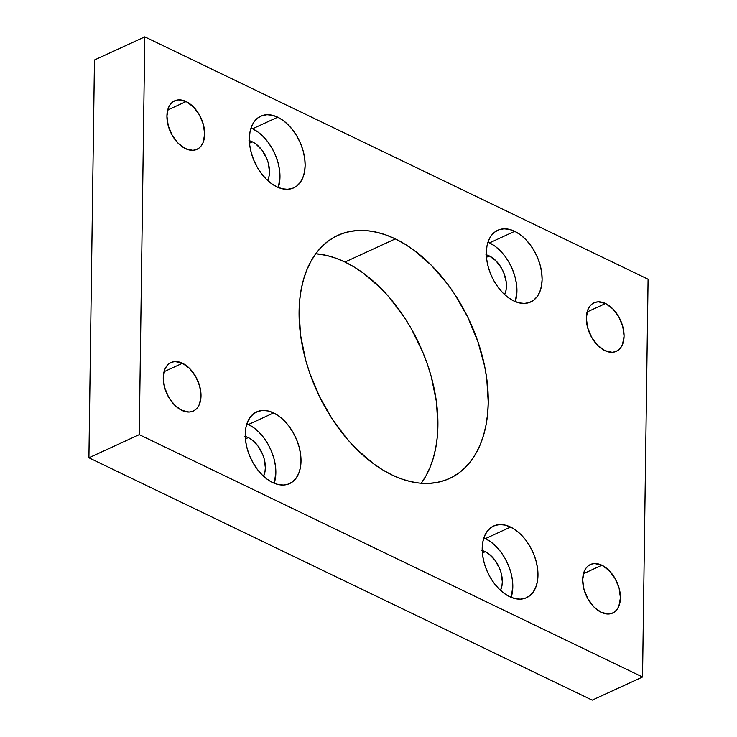 <?xml version="1.0" encoding="UTF-8"?>
<svg xmlns="http://www.w3.org/2000/svg" width="737" height="737" viewBox="0 0 737 737"><rect width="100%" height="100%" fill="white"/><g stroke="black" fill="none" stroke-linecap="round" stroke-linejoin="round"><path stroke-width="1.11" d="M421.242 483.251A133.775 84.009 65.3 0 0 427.442 364.373A133.775 84.009 65.3 0 0 344.98 262.04A133.775 84.009 65.3 0 0 315.758 253.749L326.5 255.417L335.703 258.143L344.98 262.04L395.318 238.899L344.98 262.04L354.239 267.07L363.396 273.187L381.047 288.453L389.366 297.444L404.604 317.721L411.375 328.813L422.881 352.36L427.515 364.594L431.338 376.976L436.415 401.711L437.907 425.618L437.29 436.967L435.77 447.764L433.356 457.917L430.076 467.313L425.958 475.872L421.048 483.509M392.02 474.96A133.775 84.009 -114.7 0 1 303.506 351.411A133.775 84.009 -114.7 0 1 337.804 235.379A133.775 84.009 -114.7 0 1 395.318 238.899L386.041 235.002L376.837 232.284L367.791 230.764L359.002 230.46L350.536 231.372L342.493 233.491L334.948 236.798L327.956 241.266L321.608 246.849L315.952 253.491L311.042 261.128L306.924 269.687L303.644 279.083L301.23 289.236L299.71 300.033L299.093 311.382L300.585 335.289L305.662 360.024L309.485 372.406L319.517 396.598L332.396 419.279L347.634 439.556L355.953 448.547L373.604 463.813L382.761 469.93L392.02 474.96L401.297 478.857L410.5 481.583L419.546 483.103L428.344 483.408L436.801 482.495L444.844 480.377L452.398 477.06L459.381 472.592L465.729 467.018L471.394 460.376L476.305 452.739L480.413 444.181L483.693 434.775L486.107 424.632L487.627 413.825L488.244 402.476L486.752 378.578L484.651 366.252L477.852 341.461L467.82 317.26L454.941 294.588L447.58 284.095L431.385 265.311L413.733 250.055L404.576 243.938L395.318 238.899A133.775 84.009 -114.7 0 1 483.831 362.447A133.775 84.009 -114.7 0 1 449.542 478.479A133.775 84.009 -114.7 0 1 392.02 474.96M248.443 424.503L253.869 427.792L259.074 432.287L263.855 437.824L268.019 444.19L271.409 451.136L273.906 458.396L275.398 465.692L275.841 472.739L274.201 483.242A39.448 24.772 65.3 0 0 248.443 424.503L273.611 412.932A39.448 24.772 -114.7 0 1 299.71 449.367A39.448 24.772 -114.7 0 1 289.595 483.583A39.448 24.772 -114.7 0 1 272.635 482.542L278.089 484.495L283.349 485.038L288.213 484.145L292.497 481.851L296.044 478.249L298.706 473.467L300.383 467.7L301.009 461.169L300.576 454.121L299.075 446.825L296.578 439.565L293.188 432.628L289.024 426.262L284.242 420.726L279.037 416.221L273.611 412.932L268.157 410.979L262.897 410.445L258.033 411.338L253.74 413.632L250.202 417.234L247.54 422.006L245.863 427.773L245.228 434.305L245.67 441.352L247.171 448.649L249.659 455.908L253.058 462.854L257.222 469.22L262.003 474.757L267.209 479.253L272.635 482.542A39.448 24.772 -114.7 0 1 246.536 446.115A39.448 24.772 -114.7 0 1 256.651 411.891A39.448 24.772 -114.7 0 1 273.611 412.932L248.443 424.503A39.448 24.772 65.3 0 0 246.877 423.803M485.407 538.618L490.833 541.907L496.038 546.403L500.819 551.939L504.983 558.305L508.383 565.251L510.87 572.511L512.372 579.807L512.805 586.855L511.165 597.357A39.448 24.772 65.3 0 0 485.407 538.618L510.575 527.047A39.448 24.772 -114.7 0 1 536.674 563.483A39.448 24.772 -114.7 0 1 526.559 597.698A39.448 24.772 -114.7 0 1 509.599 596.657L515.052 598.61L520.313 599.153L525.177 598.26L529.47 595.966L533.008 592.355L535.67 587.582L537.347 581.815L537.982 575.284L537.54 568.236L536.039 560.94L533.551 553.68L530.152 546.734L525.988 540.378L521.206 534.832L516.001 530.336L510.575 527.047L505.121 525.094L499.861 524.56L494.997 525.453L490.713 527.747L487.166 531.349L484.504 536.121L482.827 541.888L482.201 548.42L482.634 555.468L484.135 562.764L486.632 570.023L490.022 576.97L494.186 583.336L498.967 588.872L504.172 593.368L509.599 596.657A39.448 24.772 -114.7 0 1 483.5 560.221A39.448 24.772 -114.7 0 1 493.615 526.006A39.448 24.772 -114.7 0 1 510.575 527.047L485.407 538.618A39.448 24.772 65.3 0 0 483.841 537.918M252.57 128.772L257.996 132.061L263.201 136.557L267.982 142.103L272.146 148.459L275.546 155.406L278.033 162.665L279.535 169.961L279.977 177.009L278.328 187.511A39.448 24.772 65.3 0 0 252.57 128.772L277.738 117.201A39.448 24.772 -114.7 0 1 303.837 153.637A39.448 24.772 -114.7 0 1 293.731 187.852A39.448 24.772 -114.7 0 1 276.762 186.82L282.216 188.764L287.476 189.308L292.34 188.414L296.633 186.12L300.171 182.518L302.833 177.737L304.51 171.97L305.146 165.438L304.703 158.391L303.202 151.094L300.714 143.835L297.315 136.898L293.151 130.532L288.37 124.995L283.174 120.49L277.738 117.201L272.285 115.248L267.024 114.714L262.16 115.608L257.876 117.902L254.329 121.504L251.667 126.285L249.99 132.043L249.364 138.574L249.806 145.631L251.299 152.918L253.795 160.178L257.185 167.124L261.349 173.49L266.131 179.027L271.336 183.531L276.762 186.82A39.448 24.772 -114.7 0 1 250.663 150.385A39.448 24.772 -114.7 0 1 260.778 116.16A39.448 24.772 -114.7 0 1 277.738 117.201L252.57 128.772A39.448 24.772 65.3 0 0 251.004 128.072M489.534 242.888L494.969 246.176L500.174 250.672L504.946 256.209L509.11 262.575L512.51 269.521L514.997 276.78L516.499 284.077L516.941 291.124L515.292 301.626A39.448 24.772 65.3 0 0 489.534 242.888L514.702 231.317A39.448 24.772 -114.7 0 1 540.811 267.752A39.448 24.772 -114.7 0 1 530.695 301.967A39.448 24.772 -114.7 0 1 513.735 300.926L519.18 302.879L524.44 303.423L529.304 302.529L533.597 300.235L537.135 296.633L539.797 291.852L541.474 286.085L542.11 279.553L541.667 272.506L540.175 265.209L537.678 257.95L534.279 251.013L530.115 244.647L525.343 239.11L520.138 234.606L514.702 231.317L509.249 229.364L503.997 228.829L499.124 229.723L494.84 232.017L491.293 235.619L488.631 240.391L486.954 246.158L486.328 252.69L486.77 259.737L488.262 267.034L490.759 274.293L494.149 281.239L498.313 287.605L503.095 293.142L508.3 297.637L513.735 300.926A39.448 24.772 -114.7 0 1 487.627 264.5A39.448 24.772 -114.7 0 1 497.742 230.276A39.448 24.772 -114.7 0 1 514.702 231.317L489.534 242.888A39.448 24.772 65.3 0 0 487.977 242.187M182.472 363.249L164.047 371.715L182.472 363.249L175.222 361.563L171.924 362.162L169.022 363.719L166.626 366.16L164.83 369.384L163.264 377.712L164.572 387.413L168.561 397.031L174.614 405.083L181.809 410.352A26.698 16.767 -114.7 0 1 164.148 385.7A26.698 16.767 -114.7 0 1 170.993 362.54A26.698 16.767 -114.7 0 1 182.472 363.249A26.698 16.767 -114.7 0 1 200.132 387.902A26.698 16.767 -114.7 0 1 193.287 411.053A26.698 16.767 -114.7 0 1 181.809 410.352L189.059 412.038L192.348 411.43L195.25 409.883L197.645 407.441L199.451 404.208L201.008 395.889L199.699 386.179L195.72 376.57L189.667 368.518L182.472 363.249M186.12 101.54L167.704 110.006L186.12 101.54L178.87 99.854L175.581 100.453L172.679 102.01L170.284 104.451L168.478 107.685L166.921 116.004L168.229 125.705L172.218 135.322L178.271 143.374L185.466 148.644A26.698 16.767 -114.7 0 1 167.796 123.991A26.698 16.767 -114.7 0 1 174.641 100.831A26.698 16.767 -114.7 0 1 186.12 101.54A26.698 16.767 -114.7 0 1 203.79 126.193A26.698 16.767 -114.7 0 1 196.945 149.344A26.698 16.767 -114.7 0 1 185.466 148.644L192.707 150.33L196.005 149.722L198.907 148.174L201.302 145.733L203.108 142.499L204.665 134.18L203.357 124.47L199.368 114.861L193.315 106.81L186.12 101.54M601.871 565.215L583.455 573.681L601.871 565.215L594.63 563.529L591.332 564.137L588.43 565.694L586.035 568.126L584.238 571.359L582.672 579.678L583.98 589.388L587.969 598.997L594.022 607.058L601.217 612.327A26.698 16.767 -114.7 0 1 583.557 587.675A26.698 16.767 -114.7 0 1 590.401 564.514A26.698 16.767 -114.7 0 1 601.871 565.215A26.698 16.767 -114.7 0 1 619.541 589.876A26.698 16.767 -114.7 0 1 612.696 613.027A26.698 16.767 -114.7 0 1 601.217 612.327L608.467 614.013L611.756 613.405L614.658 611.857L617.053 609.416L618.859 606.183L620.416 597.864L619.108 588.154L615.128 578.545L609.075 570.493L601.871 565.215M605.528 303.506L587.113 311.972L605.528 303.506L598.278 301.829L594.989 302.428L592.087 303.985L589.692 306.417L587.886 309.651L586.33 317.979L587.638 327.679L591.627 337.288L597.67 345.349L604.874 350.619A26.698 16.767 -114.7 0 1 587.205 325.966A26.698 16.767 -114.7 0 1 594.05 302.806A26.698 16.767 -114.7 0 1 605.528 303.506A26.698 16.767 -114.7 0 1 623.189 328.168A26.698 16.767 -114.7 0 1 616.353 351.319A26.698 16.767 -114.7 0 1 604.874 350.619L612.115 352.304L615.413 351.696L618.315 350.149L620.711 347.707L622.516 344.474L624.073 336.155L622.765 326.445L618.776 316.836L612.723 308.785L605.528 303.506M485.95 254.753L489.35 255.969L486.494 257.287L489.35 255.969A24.616 15.459 -114.7 0 1 504.624 294.616L506.061 290.148L506.457 286.076L506.181 281.672L503.684 272.598L501.565 268.259L495.992 260.834L489.35 255.969A24.616 15.459 -114.7 0 0 486.346 254.855M248.986 140.638L252.386 141.854L249.53 143.171L252.386 141.854A24.616 15.459 -114.7 0 1 267.66 180.501L269.097 176.032L269.484 171.961L268.277 163.006L266.72 158.483L262.003 150.173L255.776 143.908L252.386 141.854A24.616 15.459 -114.7 0 0 249.382 140.739M481.823 550.484L485.222 551.7L482.367 553.008L485.222 551.7A24.616 15.459 -114.7 0 1 500.497 590.346L501.934 585.878L502.321 581.806L501.114 572.852L499.557 568.319L494.84 560.019L488.613 553.754L485.222 551.7A24.616 15.459 -114.7 0 0 482.219 550.585M244.85 436.368L248.258 437.585L245.403 438.902L248.258 437.585A24.616 15.459 -114.7 0 1 263.533 476.231L264.961 471.763L265.357 467.691L264.15 458.736L262.593 454.213L257.876 445.903L251.649 439.639L248.258 437.585A24.616 15.459 -114.7 0 0 245.255 436.47M648.09 279.222L144.802 36.85L94.465 59.992L144.802 36.85L139.247 434.646L88.91 457.778L94.465 59.992L88.91 457.778L139.247 434.646L642.535 677.008L592.198 700.15L88.91 457.778L592.198 700.15L642.535 677.008L648.09 279.222L642.535 677.008L139.247 434.646L144.802 36.85L648.09 279.222"/></g></svg>

